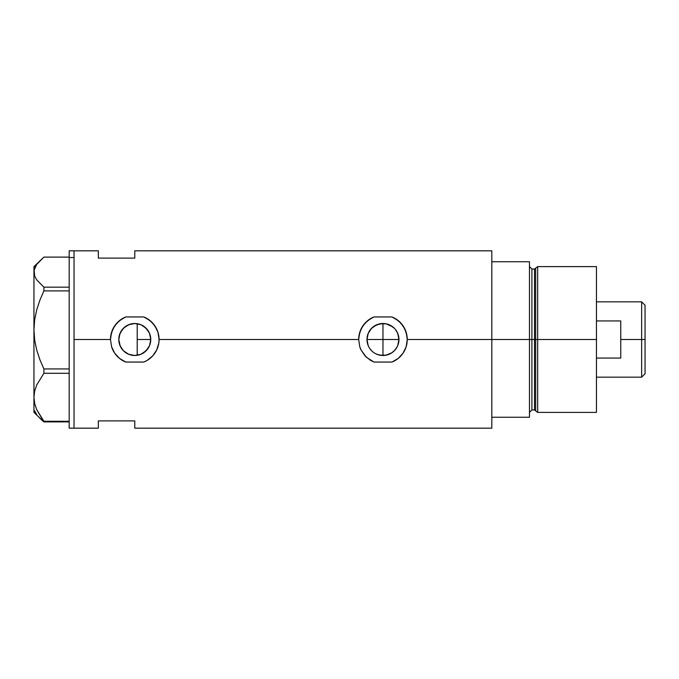 <?xml version="1.0" encoding="UTF-8"?>
<svg xmlns="http://www.w3.org/2000/svg" width="679" height="679" viewBox="0 0 679 679"><rect width="100%" height="100%" fill="white"/><g stroke="black" fill="none" stroke-linecap="round" stroke-linejoin="round"><path stroke-width="1.02" d="M137.582 355.236L138.737 354.99M143.15 353.122L141.622 353.946M140.477 354.438L139.984 354.616M145.561 351.306L144.237 352.393M147.589 349.065L146.469 350.406M149.193 346.409L148.302 348.03M150.288 343.362L149.652 345.365M367.288 342.64L366.983 339.5L368.205 345.628L367.288 342.64M369.682 348.395L370.25 349.184M368.841 346.986L368.205 345.636M370.607 349.643L371.294 350.423M387.675 354.777L382.964 355.49L386.088 355.176L379.85 355.176L376.013 353.895M397.096 332.014L398.641 336.368L398.649 342.615L398.955 339.5A15.99 15.99 0 0 1 382.964 355.49A15.99 15.99 0 0 1 366.983 339.5L368.196 333.381L371.659 328.195L376.845 324.732L382.964 323.51L382.964 355.49L377.66 354.582M391.97 352.707L386.088 355.176L391.851 352.791L394.278 350.797L397.096 346.986M394.737 350.322L391.851 352.791M132.795 355.363L134.722 355.49M134.815 355.49L137.845 355.193M125.988 352.851L129.587 354.616M119.131 336.215L118.791 339.5A15.99 15.99 0 0 1 134.782 323.51A15.99 15.99 0 0 1 150.763 339.5L149.55 345.619L146.087 350.805L140.901 354.268L134.782 355.49L128.662 354.268L123.476 350.805L120.013 345.619L118.791 339.5L120.013 333.381L123.476 328.195L128.662 324.732L134.782 323.51L140.901 324.732L146.087 328.195L149.55 333.381L150.763 339.5A15.99 15.99 0 0 1 134.782 355.49A15.99 15.99 0 0 1 118.791 339.5L120.259 346.188L123.12 350.44L125.853 352.757M148.141 348.285L149.584 345.543M143.685 352.774L148.014 348.463M140.96 354.243L143.608 352.834M139.976 354.616L140.833 354.294M491.817 250.823L491.817 417.246L529.476 417.246L529.476 339.5L531.903 339.5L529.476 339.5L529.476 261.755L491.817 261.755L491.817 339.5L529.476 339.5L529.476 261.755L491.817 261.755L491.817 417.246L529.476 417.246L529.476 339.5L491.817 339.5L491.817 428.177L491.817 339.5L407.264 339.5L406.178 346.68L403.054 353.165L398.2 358.427L392.004 362.051L373.925 362.051L370.692 360.464L365.107 355.966L361.067 350.024L359.751 346.663L358.673 339.5L159.073 339.5L158.801 343.141L156.679 350.024L152.648 355.966L147.054 360.464L143.821 362.051L125.742 362.051L119.555 358.436L114.683 353.156L111.56 346.663L110.482 339.5L74.036 339.5L74.036 250.823L74.036 339.5L110.482 339.5L111.56 332.345L114.683 325.852L119.538 320.573L125.742 316.949L143.821 316.949L147.071 318.544L152.656 323.043L156.688 328.984L158.003 332.362L159.073 339.5A24.3 24.3 0 0 0 143.821 316.949L150.042 320.598L154.897 325.878L158.003 332.362L159.073 339.5L358.673 339.5L359.751 332.345L362.866 325.852L367.729 320.573L373.925 316.949L392.004 316.949L395.263 318.544L400.839 323.043L404.871 328.984L406.993 335.884L407.264 339.5A24.3 24.3 0 0 0 392.004 316.949L398.233 320.598L403.08 325.878L406.186 332.362L407.264 339.5L491.817 339.5L491.817 250.823L134.782 250.823L134.782 258.105L98.336 258.105L98.336 250.823L98.336 258.105L134.782 258.105L134.782 250.823M390.332 353.691L389.109 354.26M395.993 330.24L397.733 333.381L398.955 339.5L397.733 345.628L395.984 348.785M119.411 343.905L119.131 342.776M120.709 347.096L120.132 345.917M122.602 349.855L121.762 348.785M125.004 352.155L123.943 351.255M127.839 353.903L126.591 353.233M130.971 355.024L130.36 354.862M136.165 323.569L137.209 323.696L137.209 355.304L136.173 355.423M134.238 355.482L133.746 355.457M74.036 339.5L74.036 428.177L74.036 339.5M98.336 420.895L134.782 420.895L134.782 428.177L134.782 420.895L98.336 420.895L98.336 428.177L98.336 420.895M132.821 323.637L134.247 323.518M129.587 324.384L130.971 323.976M126.6 325.767L127.847 325.097M123.951 327.736L125.012 326.845M121.762 330.215L122.593 329.154M120.141 333.083L120.718 331.887M134.739 323.51L130.36 324.138L125.717 326.327L122.016 329.875L119.419 335.07M368.196 345.619L366.983 339.5A15.99 15.99 0 0 1 382.964 323.51A15.99 15.99 0 0 1 398.955 339.5L382.964 339.5L382.964 323.51L379.824 323.824L386.105 323.824L392.674 326.794M391.851 326.209L394.27 328.195L389.899 325.097M386.113 323.824L388.252 324.418M382.973 323.51L384.806 323.62M373.925 316.949A24.3 24.3 0 0 0 358.673 339.5L358.936 335.884L361.058 328.992L365.09 323.043L370.683 318.536L373.925 316.949L392.004 316.949M359.734 346.621L359.751 346.663A24.3 24.3 0 0 0 361.067 350.024L359.751 346.663L358.673 339.5M392.004 362.051A24.3 24.3 0 0 0 406.984 343.141L406.178 346.68L403.054 353.165L398.2 358.427L392.004 362.051L373.925 362.051L366.38 357.256L361.05 349.982M407.264 339.5L406.993 343.099M358.826 336.725L358.784 337.166M400.89 355.906L402.027 354.565M405.253 349.176L405.431 348.751M405.312 329.96L404.871 328.984M395.322 329.357L397.733 333.372L398.955 339.5L366.983 339.5L367.288 336.368L366.983 339.5L382.964 339.5L382.964 355.49M398.649 342.615L397.733 345.619M396.256 348.378L394.27 350.805M371.659 350.805L369.673 348.378M125.742 316.949A24.3 24.3 0 0 0 110.482 339.5L110.753 335.884L112.875 328.992L116.907 323.043L122.5 318.536L125.742 316.949L143.821 316.949M111.551 346.621L111.56 346.663A24.3 24.3 0 0 0 125.742 362.051L119.555 358.436L114.683 353.156L111.56 346.663L110.482 339.5M143.821 362.051A24.3 24.3 0 0 0 159.073 339.5L158.801 343.141L156.679 350.024L152.648 355.966L147.054 360.464L143.821 362.051L125.742 362.051M110.643 336.725L110.592 337.166M152.699 355.906L153.844 354.565M157.07 349.176L157.248 348.751M157.129 329.969L156.688 328.984M137.209 355.304L137.209 323.696L134.815 323.51M143.617 326.175L140.96 324.757M148.014 330.537L143.668 326.217M150.483 336.512L150.763 339.5L149.762 333.915L148.141 330.715M369.673 330.614L368.841 332.014M377.685 324.409L379.824 323.824L374.078 326.217L370.615 329.349M149.762 333.924L150.288 335.63M148.302 330.97L149.202 332.6M146.469 328.594L147.589 329.935M144.237 326.607L145.561 327.694M141.622 325.054L143.15 325.878M138.737 324.01L139.967 324.375M375.954 325.131L376.82 324.74M369.682 330.597L370.301 329.739M367.288 336.377L368.196 333.381M69.182 428.177L69.182 250.823L69.182 257.536L74.036 257.536L74.036 250.823L74.036 257.536L69.182 257.536L69.182 428.177L74.036 428.177L74.036 257.536L74.036 428.177L98.336 428.177M34.671 410.778L36.7 414.589M39.857 418.298L43.897 421.897L43.897 421.277L69.182 421.277L43.897 421.277L36.725 409.658L34.68 403.572L33.95 397.283L34.654 391.104L36.683 385.001L43.897 373.297L43.897 368.943L69.182 368.943L43.897 368.943L39.866 359.624L36.725 350.05L34.68 340.145L33.95 329.918L33.95 412.391L43.897 421.897L69.182 421.897L43.897 421.897L36.725 409.658L34.68 403.572L33.95 397.283L34.654 391.104L36.683 385.001L43.897 373.297L69.182 373.297L43.897 373.297L43.897 368.943L39.866 359.624L36.725 350.05L34.68 340.145L33.95 329.918L34.654 319.86L36.683 309.947L39.857 300.254L43.897 290.901L69.182 290.901L43.897 290.901L43.897 287.166L36.691 279.841L34.663 276.03L33.95 272.135L33.95 329.918L34.654 319.86L36.683 309.947L39.857 300.254L43.897 290.901L43.897 287.166L36.691 279.841L34.663 276.03L34.128 270.166L36.7 264.411L43.897 257.103L69.182 257.103L43.897 257.103L33.95 266.609L33.95 272.135L33.95 266.609M69.182 287.166L43.897 287.166L69.182 287.166M34.671 268.222L36.7 264.411M33.95 412.391L33.95 272.135M537.666 339.5L537.666 266.609L537.666 339.5L596.459 339.5L596.459 266.609L596.459 339.5L537.666 339.5L537.666 412.391L537.666 339.5L535.672 339.5L537.666 339.5M535.672 268.137L535.672 410.863L535.672 268.137L535.672 339.5L534.5 339.5L534.5 409.963L534.5 339.5L535.672 339.5L535.672 410.863L534.5 409.963L534.5 269.037L537.666 266.609L596.459 266.609M534.5 269.037L531.903 269.037L531.903 409.963L531.903 339.5L534.5 339.5L531.903 339.5L531.903 409.963L529.476 412.391M596.459 412.391L596.459 339.5L596.459 412.391L537.666 412.391L535.672 410.863M531.903 339.5L531.903 269.037L531.903 339.5M534.5 339.5L534.5 269.037L534.5 339.5M641.647 339.5L645.05 339.5L645.05 305.244L645.05 373.756L645.05 339.5L641.647 339.5L641.647 301.841L641.647 339.5L620.75 339.5L641.647 339.5L641.647 377.159L641.647 339.5M620.75 320.938L620.75 358.062L596.459 358.062L620.75 358.062L620.75 320.938L596.459 320.938L620.75 320.938M137.209 339.5L150.763 339.5L137.209 339.5M69.182 250.823L98.336 250.823M491.817 428.177L134.782 428.177M531.903 409.963L534.5 409.963M531.903 269.037L529.476 266.609M596.459 301.841L641.647 301.841L645.05 305.244M596.459 377.159L641.647 377.159L645.05 373.756"/></g></svg>

